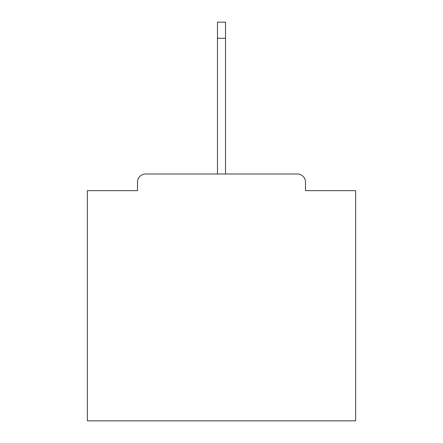 <?xml version="1.0" encoding="UTF-8"?>
<svg xmlns="http://www.w3.org/2000/svg" width="443" height="443" viewBox="0 0 443 443"><rect width="100%" height="100%" fill="white"/><g stroke="black" fill="none" stroke-linecap="round" stroke-linejoin="round"><path stroke-width="0.66" d="M305.482 190.645L305.482 182.062L305.482 190.645L355.651 190.645L355.651 420.85L87.349 420.85L87.349 190.645L137.518 190.645L137.518 182.062L137.518 190.645M145.57 174.01L297.43 174.01L225.526 174.01L225.526 38.248L217.474 38.248L217.474 174.01L145.57 174.01A8.052 8.052 0 0 0 137.518 182.062M305.482 182.062A8.052 8.052 0 0 0 297.43 174.01M217.474 38.248L217.474 22.15L225.526 22.15L225.526 38.248"/></g></svg>
